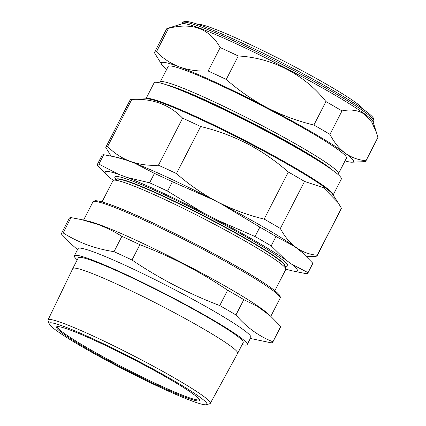 <?xml version="1.0" encoding="UTF-8"?>
<svg xmlns="http://www.w3.org/2000/svg" width="426" height="426" viewBox="0 0 426 426"><rect width="100%" height="100%" fill="white"/><g stroke="black" fill="none" stroke-linecap="round" stroke-linejoin="round"><path stroke-width="0.64" d="M363.484 109.482A93.677 7.412 -152.8 0 0 356.296 102.948A93.677 7.412 -152.8 0 0 268.822 53.527A93.677 7.412 -152.8 0 0 197.808 24.335M156.47 51.791C163.142 58.554 170.81 63.602 179.463 66.93C188.239 70.077 197.797 71.44 208.144 71.009A118.801 9.399 27.2 0 1 226.243 79.433C238.853 90.546 252.511 99.988 267.224 107.757C282.071 115.355 297.625 121.112 313.887 125.026A118.801 9.399 27.2 0 1 329.953 134.376C334.016 142.289 339.064 148.53 345.097 153.088C351.189 157.434 358.133 159.99 365.923 160.746L377.974 137.305L373.038 121.783A107.597 8.509 -152.8 0 0 364.762 114.03A107.597 8.509 -152.8 0 0 262.996 56.594A107.597 8.509 -152.8 0 0 182.243 23.728L167.237 28.494A118.801 9.399 -152.8 0 0 166.561 28.984L154.516 52.43A118.801 9.399 27.2 0 1 156.47 51.791L168.52 28.345A118.801 9.399 -152.8 0 0 167.237 28.494M376.845 133.519L371.909 122.395L364.906 114.541C358.543 110.227 350.907 109.024 341.998 110.93A118.801 9.399 -152.8 0 0 325.938 101.58C304.803 74.704 272.507 57.792 238.294 55.987A118.801 9.399 -152.8 0 0 220.189 47.568C209.475 28.601 192.254 22.195 168.52 28.345M116.367 179.346L116.378 179.325A94.716 7.492 27.2 0 1 208.33 218.165A94.716 7.492 27.2 0 1 284.866 265.915L284.856 265.936M115.947 179.479L115.19 178.324A97.155 7.684 27.2 0 1 209.166 216.802A97.155 7.684 27.2 0 1 286.368 266.298L284.989 266.356M102.038 201.897L112.954 180.656A97.155 7.684 27.2 0 1 113.508 180.251L116.767 179.218A94.716 7.492 27.2 0 1 208.181 218.453A94.716 7.492 27.2 0 1 284.722 265.536L285.782 268.79A97.155 7.684 27.2 0 1 285.771 269.472L274.855 290.713M113.508 180.251A97.155 7.684 27.2 0 1 207.27 220.498A97.155 7.684 27.2 0 1 285.782 268.79M63.602 326.369A88.677 7.013 -152.8 0 0 49.208 323.914A88.677 7.013 -152.8 0 0 105.797 359.991A88.677 7.013 -152.8 0 0 192.536 401.201A88.677 7.013 -152.8 0 0 206.397 404.7A88.677 7.013 -152.8 0 0 156.592 370.982A88.677 7.013 -152.8 0 0 63.602 326.369M49.208 323.914L48.042 320.613A91.233 7.215 27.2 0 1 48.026 319.942A91.233 7.215 27.2 0 1 62.851 323.137A91.233 7.215 27.2 0 1 155.41 367.334A91.233 7.215 27.2 0 1 210.316 403.347A91.233 7.215 27.2 0 1 209.762 403.726L206.397 404.7M69.566 329.83A80.477 6.363 27.2 0 1 148.429 367.308A80.477 6.363 27.2 0 1 199.65 400.003A80.477 6.363 27.2 0 1 186.577 397.74A80.477 6.363 27.2 0 1 102.325 357.334A80.477 6.363 27.2 0 1 56.951 326.667A80.477 6.363 27.2 0 1 69.566 329.83M57.638 326.572A79.667 6.299 -152.8 0 0 57.585 326.651A79.667 6.299 -152.8 0 0 105.605 358.128A79.667 6.299 -152.8 0 0 186.354 396.686A79.667 6.299 -152.8 0 0 199.293 399.481A79.667 6.299 -152.8 0 0 199.331 399.391M121.873 236.339A118.801 9.399 27.2 0 1 139.882 244.694C170.874 256.479 200.124 271.655 227.622 290.234A118.801 9.399 27.2 0 1 243.821 299.632L257.725 306.566L270.382 315.938L267.155 313.078A105.249 8.328 -152.8 0 0 193.164 268.55A105.249 8.328 -152.8 0 0 100.105 224.912A105.249 8.328 -152.8 0 0 88.336 221.179L81.675 219.651L97.767 224.401C106.218 227.553 114.253 231.536 121.873 236.339L113.998 251.665C104.652 250.216 95.738 247.948 87.255 244.859C78.778 241.696 70.743 237.713 63.149 232.926A118.801 9.399 -152.8 0 0 61.424 233.56A118.801 9.399 -152.8 0 0 61.339 233.97L71.669 244.471L77.505 249.636M61.424 233.56L69.3 218.234A118.801 9.399 27.2 0 1 71.025 217.601L81.675 219.651M242.154 344.607A97.155 7.684 -152.8 0 0 247.165 344.597L250.855 337.419A97.155 7.684 -152.8 0 0 192.296 299.036A97.155 7.684 -152.8 0 0 93.816 252.016A97.155 7.684 -152.8 0 0 78.038 248.603L74.348 255.781A97.155 7.684 -152.8 0 0 77.255 259.86M247.165 344.597A97.155 7.684 -152.8 0 0 188.606 306.214A97.155 7.684 -152.8 0 0 90.126 259.194A97.155 7.684 -152.8 0 0 74.348 255.781M237.671 353.33L243.203 342.563A92.698 7.333 -152.8 0 0 187.328 305.937A92.698 7.333 -152.8 0 0 93.363 261.074A92.698 7.333 -152.8 0 0 78.309 257.815L72.771 268.582A92.698 7.333 -152.8 0 0 72.766 268.593A92.698 7.333 -152.8 0 1 87.831 271.841A92.698 7.333 -152.8 0 1 181.795 316.704A92.698 7.333 -152.8 0 1 237.671 353.33A92.698 7.333 -152.8 0 1 237.665 353.34L210.316 403.347M166.151 84.726A98.278 7.774 27.2 0 1 256.404 125.02A98.278 7.774 27.2 0 1 332.807 170.379M160.192 82.958L160.144 82.798A100.227 7.929 27.2 0 1 160.149 82.096A100.227 7.929 27.2 0 1 257.448 123.199A100.227 7.929 27.2 0 1 338.441 173.723A100.227 7.929 27.2 0 1 337.871 174.138L337.717 174.191M171.161 86.489A98.278 7.774 27.2 0 1 256.255 125.308A98.278 7.774 27.2 0 1 328.457 167.327M306.704 256.708L315.554 256.324A118.758 9.393 -152.8 0 0 317.146 255.691A118.758 9.393 -152.8 0 0 317.237 255.28C301.257 253.699 288.961 244.769 280.351 228.49A118.758 9.393 -152.8 0 0 264.163 219.092C247.921 215.199 232.351 209.454 217.468 201.855C202.765 194.118 189.096 184.687 176.455 173.568A118.758 9.393 -152.8 0 0 158.451 165.219C137.848 166.31 120.909 160.064 107.624 146.485A118.758 9.393 -152.8 0 0 105.898 147.119A118.758 9.393 -152.8 0 0 105.813 147.529L111.048 156.049M307.886 273.029L312.716 263.635A118.444 9.372 -152.8 0 0 312.801 263.231L302.497 252.762L297.588 248.773A107.799 8.525 -152.8 0 0 293.775 246.004L276.016 236.51A118.444 9.372 -152.8 0 0 259.865 227.138L221.935 204.304A107.799 8.525 -152.8 0 0 217.409 201.945A107.799 8.525 -152.8 0 0 212.867 199.597L172.386 181.732L167.556 191.125L202.616 212.462L217.43 220.151L255.041 236.531A118.444 9.372 27.2 0 1 271.186 245.903L285.191 259.482L291.421 264.008L307.971 272.624A118.444 9.372 27.2 0 1 307.886 273.029A118.444 9.372 27.2 0 1 306.166 273.668L291.858 270.771A108.002 8.541 -152.8 0 0 291.421 264.008M145.926 98.816A105.249 8.328 27.2 0 1 248.038 142.071A105.249 8.328 27.2 0 1 333.127 195.023L341.354 179.032A105.249 8.328 -152.8 0 0 256.308 125.979A105.249 8.328 -152.8 0 0 154.137 82.814L145.916 98.816M160.149 82.096L168.19 66.445A100.227 7.929 27.2 0 1 265.494 107.549A100.227 7.929 27.2 0 1 346.482 158.078L338.441 173.723M176.455 173.568L200.635 126.511C216.978 130.436 232.543 136.182 247.33 143.748C262.112 151.544 275.782 160.975 288.343 172.035L264.163 219.092M107.624 146.485L131.804 99.428A118.758 9.393 -152.8 0 0 131.677 99.434L146.603 98.784A105.653 8.36 -152.8 0 1 247.751 142.673A105.653 8.36 -152.8 0 1 332.759 194.458L338.148 202.723L323.451 187.712L304.537 181.433A118.758 9.393 -152.8 0 0 288.343 172.035M338.148 202.723L341.418 208.223L317.237 255.28M317.146 255.691L341.332 208.633A118.758 9.393 -152.8 0 0 341.418 208.223M172.386 181.732A118.444 9.372 -152.8 0 0 154.43 173.403L134.653 163.163L126.069 159.995L114.354 156.768L103.736 154.718L98.912 164.111L118.689 174.351L127.273 177.52L149.606 182.797A118.444 9.372 27.2 0 1 167.556 191.125M132.987 162.546A107.799 8.525 -152.8 0 0 127.731 160.613M221.935 204.304L212.867 199.597M297.588 248.773L293.775 246.004M131.677 99.434A118.758 9.393 -152.8 0 0 130.084 100.067L105.898 147.119M131.804 99.428C152.407 98.337 169.351 104.583 182.632 118.162L158.451 165.219M200.635 126.511A118.758 9.393 -152.8 0 0 182.632 118.162M304.537 181.433L280.351 228.49M298.796 249.652A108.002 8.541 27.2 0 1 301.549 251.915L302.497 252.756M224.811 205.795A108.002 8.541 27.2 0 1 292.566 245.126M134.653 163.163A108.002 8.541 27.2 0 1 209.991 198.106M114.354 156.768L118.05 157.609A108.002 8.541 27.2 0 1 126.069 159.995M270.382 315.938L280.718 326.433L272.842 341.758C258.795 336.226 246.494 327.29 235.945 314.958A118.801 9.399 -152.8 0 0 219.747 305.559C188.755 293.775 159.505 278.593 132.007 260.02A118.801 9.399 -152.8 0 0 113.998 251.665M243.821 299.632L235.945 314.958M280.718 326.433A118.801 9.399 27.2 0 1 280.627 326.843L272.752 342.169A118.801 9.399 -152.8 0 0 272.842 341.758M250.323 338.452L271.027 342.808A118.801 9.399 -152.8 0 0 272.752 342.169M71.025 217.601L63.149 232.926M139.882 244.694L132.007 260.02M227.622 290.234L219.747 305.559M312.801 263.231L307.971 272.624M113.305 180.331L111.106 178.734A108.002 8.541 -152.8 0 1 108.358 176.47L97.101 165.155A118.444 9.372 27.2 0 1 97.192 164.75A118.444 9.372 27.2 0 1 98.912 164.111M103.736 154.718A118.444 9.372 -152.8 0 0 102.016 155.352L97.192 164.75M154.43 173.403L149.606 182.797M259.865 227.138L255.041 236.531M276.016 236.51L271.186 245.903M202.616 212.462A108.002 8.541 -152.8 0 0 127.273 177.52M118.689 174.351A108.002 8.541 -152.8 0 0 108.358 176.47M285.841 269.056A108.002 8.541 -152.8 0 0 291.858 270.771M217.43 220.151A108.002 8.541 27.2 0 1 285.191 259.482M365.923 160.746A118.801 9.399 27.2 0 1 365.843 161.039A118.801 9.399 27.2 0 1 364.251 161.672L351.945 162.205A108.002 8.541 27.2 0 1 345.028 160.906M365.843 161.039L377.889 137.593A118.801 9.399 -152.8 0 0 377.974 137.305M329.953 134.376L341.998 110.93M313.887 125.026L325.938 101.58M226.243 79.433L238.294 55.987M208.144 71.009L220.189 47.568M166.736 69.278A108.002 8.541 27.2 0 1 161.651 64.406L154.43 52.717A118.801 9.399 27.2 0 1 154.516 52.43M161.651 64.406A108.002 8.541 27.2 0 1 179.463 66.93A108.002 8.541 27.2 0 1 267.224 107.757A108.002 8.541 -152.8 0 1 345.097 153.088A108.002 8.541 27.2 0 1 351.945 162.205M184.501 22.168A105.978 8.382 27.2 0 1 260.238 51.786A105.978 8.382 27.2 0 1 364.922 110.547M365.503 112.597A107.597 8.509 -152.8 0 0 259.988 53.309A107.597 8.509 -152.8 0 0 182.371 22.738C184.128 21.321 185.321 20.842 185.954 21.3L191.562 22.376C200.417 24.852 214.438 30.448 233.629 39.176C279.664 59.975 344.666 95.296 365.146 110.675C373.501 117.006 373.804 118.385 374.001 119.669L373.767 121.101A107.597 8.509 -152.8 0 0 365.503 112.597M109.993 205.673A105.249 8.328 -152.8 0 0 92.895 201.972C92.65 201.668 93.475 201.248 95.365 200.721C98.188 200.651 103.523 202.078 111.383 205.007C145.932 217.292 233.485 262.15 265.345 283.886C270.798 287.523 274.775 290.484 277.273 292.768L279.232 294.808C280.377 296.688 280.675 297.817 280.116 298.195A105.249 8.328 -152.8 0 0 216.68 256.612A105.249 8.328 -152.8 0 0 109.993 205.673M111.521 205.071A103.955 8.222 27.2 0 1 216.839 255.35A103.955 8.222 27.2 0 1 279.557 296.443M182.371 22.738L181.79 23.872M92.895 201.972L83.587 220.088M48.026 319.942L72.766 268.593M280.116 298.195L270.803 316.31M373.767 121.101L373.187 122.235"/></g></svg>
